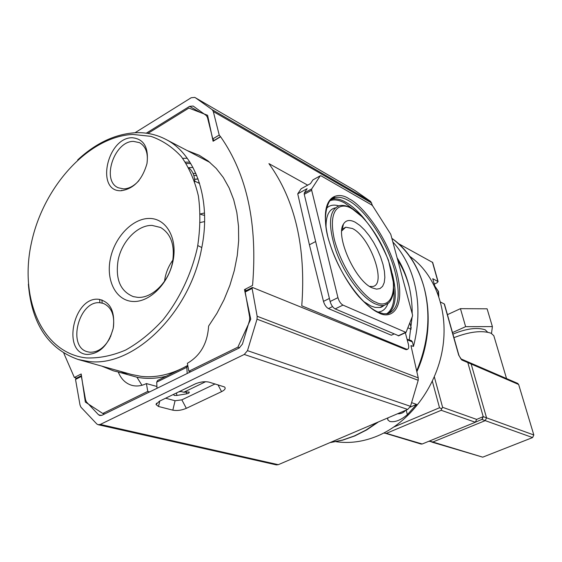 <?xml version="1.0" encoding="UTF-8"?>
<svg xmlns="http://www.w3.org/2000/svg" width="562" height="562" viewBox="0 0 562 562"><rect width="100%" height="100%" fill="white"/><g stroke="black" fill="none" stroke-linecap="round" stroke-linejoin="round"><path stroke-width="0.84" d="M147.904 133.412L188.874 108.059L207.596 115.287L213.089 141.238L220.613 136.756C247.048 174.48 257.698 224.041 252.556 285.433L244.484 289.606L250.743 319.181L237.874 347.161L188.846 371.236L187.371 363.298C200.465 355.641 207.547 343.234 208.6 326.086L216.904 313.371L224.041 299.701L229.886 285.334L234.312 270.533L237.255 255.577L238.66 240.754L238.513 226.324L236.841 212.548L233.687 199.679L229.127 187.919L223.269 177.452L216.244 168.452L208.179 161.027L199.236 155.274L187.202 150.553M207.554 160.549L204.61 159.664M173.525 394.538L174.297 395.43L176.868 395.451L186.57 393.85C188.748 393.351 189.605 392.74 189.127 392.002L183.788 392.227L205.629 381.703M355.296 222.257C349.845 219.398 345.89 220.03 343.424 224.154C335.114 236.145 355.472 281.295 372.227 287.885L376.533 289.135L379.989 288.573L382.596 286.346L384.232 282.581L384.851 277.48L384.422 271.32L382.989 264.393L380.622 257.031L377.432 249.57L373.582 242.363L369.234 235.731L364.598 229.998L359.87 225.425L355.296 222.257M369.641 286.423L372.655 286.501C387.176 284.779 370.218 236.848 352.409 228.509L345.742 227.21L341.752 230.905M101.652 366.08L113.65 370.899L118.245 371.988C121.097 379.055 125.656 383.516 131.915 385.363C136.594 386.586 141.427 385.989 146.415 383.572L147.75 391.412L102.783 413.484L85.347 402.076L81.188 373.969L74.36 377.495L63.815 353.231M121.778 190.258L121.343 190.729M120.57 371.391L128.045 374.728M166.197 376.238C156.011 378.718 146.239 379.041 136.903 377.207L118.245 371.988M147.75 391.412L149.618 391.911M104.687 413.941L102.783 413.484M237.874 347.161L239.623 347.766M190.673 371.784L188.846 371.236M196.019 383.558L180.177 391.173M244.484 289.606L246.592 290.463M307.681 185.151L268.924 163.612C295.176 200.079 306.128 247.477 301.766 305.805L406.396 349.128L405.581 349.501M332.521 198.962L332.079 198.709M76.657 378.1L74.36 377.495M136.903 377.207L141.982 385.265M156.924 386.473L146.415 383.572M169.359 373.484L173.967 372.395M183.788 392.227L180.002 391.264M178.646 391.918L181.027 391.524M406.396 349.128L407.492 349.269C408.764 348.77 409.045 347.014 408.321 344L405.335 332.753M320.277 175.794L312.943 179.882L310.47 183.619L301.148 188.741L297.734 193.827L309.402 244.793L323.48 301.358C324.555 304.92 326.206 307.33 328.433 308.573L391.342 335.233L393.99 334.011M411.11 329.248L407.984 327.864M409.874 322.946L411.251 328.096M397.784 260.29C402.961 268.397 406.825 277.495 409.375 287.596M309.402 244.793L315.647 241.534M297.734 193.827L307.126 188.677L304.295 192.956L304.246 194.312L311.664 190.258L311.706 188.902L304.295 192.956M312.943 179.882L320.207 175.878L311.706 188.902M398.739 335.795L335.163 308.903L342.975 305.103L406.017 332.437L412.522 316.048L412.459 314.65L390.773 234.326L372.831 206.128L371.77 205.004L321.064 175.822L320.207 175.878M335.163 308.903C332.894 307.618 331.215 305.145 330.133 301.492L304.246 194.312M342.975 305.103C340.713 303.803 339.041 301.316 337.945 297.656L311.664 190.258M204.596 221.59L200.311 222.489M198.407 182.931L199.25 182.383M204.582 215.408L201.737 214.705M135.013 132.744L191.199 97.732L194.782 97.402L354.854 190.455L370.674 201.47L372.564 205.755M392.838 241.976C402.54 252.535 409.543 265.531 413.871 280.972C419.407 301.675 419.28 323.487 413.499 346.403L410.963 345.63L418.233 377.882L257.15 316.258L252.12 288.447L252.443 287.442L405.736 349.564L407.071 349.459M397.123 257.846C401.999 265.461 405.75 274.052 408.384 283.62C410.963 293.216 412.234 303.22 412.185 313.624M195.569 97.851L212.239 109.716L213.314 111.55L219.222 135.049L212.787 138.898L207.455 117.437L206.352 115.575L193.145 106.035L189.577 106.351L146.275 133.18M220.564 136.784L219.222 135.049M214.122 140.619L212.787 138.898M407.71 409.424L278.288 464.683L100.296 424.429L244.259 354.46L407.71 409.424L410.499 406.326L418.205 380.305L418.233 377.882M100.296 424.429L98.174 424.717L276.321 464.879L278.288 464.683M412.115 317.108L409.22 340.052M407.19 339.736L412.48 341.991L411.384 340.607L407.064 339.279M412.48 341.991L413.499 346.403M98.174 424.717L96.847 424.022L80.928 407.162L80.015 405.005L75.526 379.448L81.385 376.428L85.543 399.814L86.499 401.992L98.554 414.791L99.903 415.522L102.066 415.227L239.194 347.997L242.433 344.092L249.57 320.312L249.711 317.354L245.194 292.015L245.524 291.011L252.289 287.519M221.576 391.644C224.983 389.909 225.959 388.342 224.498 386.951L209.092 382.146C204.786 381.24 200.107 381.851 195.07 383.979L159.327 401.254L156.025 404.528L158.491 406.481L172.829 410.162C177.065 410.927 181.568 410.323 186.338 408.328L221.576 391.644L217.951 384.759M257.15 316.258L257.031 319.167L247.484 350.653L244.259 354.46M81.434 375.634L75.926 378.479L75.526 379.448M410.632 340.572L411.384 340.607M215.113 383.923L181.849 399.849L186.338 408.328M172.829 410.162L175.077 400.748L181.849 399.849M175.077 400.748L165.6 398.219M81.448 375.739L81.385 376.428M157.009 388.286L156.714 382.146L186.809 367.302L187.202 373.491M186.809 367.302L187.799 365.63M156.714 382.146L157.55 380.509L187.287 365.82M77.682 159.917C95.8 143.141 114.999 134.079 135.273 132.73C146.085 132.239 156.201 134.416 165.607 139.264C195.358 154.016 211.656 199.096 201.723 247.884C190.089 313.406 132.695 368.222 87.932 361.359L78.195 359.497C48.255 348.918 31.648 323.803 28.367 284.161M187.23 158.231L182.692 158.365M78.195 359.497L131.663 374.51L141.266 376.371C154.03 377.769 167.188 375.332 180.725 369.058M183.725 367.576L187.757 365.377M197.515 246.999C191.6 273.701 179.468 299.265 162.952 319.918C151.29 332.634 138.828 342.694 125.565 350.091C112.182 355.76 99.151 358.373 86.471 357.938C42.213 353.217 18.932 298.612 31.493 242.524C43.499 186.373 88.571 136.545 132.808 134.43L150.911 136.348C162.369 140.317 172.513 147.075 181.336 156.622C189.148 167.659 194.838 180.809 198.407 196.068C200.592 212.225 200.297 229.205 197.515 246.999M121.139 190.729C133.665 188.916 142.27 179.875 146.963 163.612C148.902 147.483 143.956 138.856 132.126 137.732C106.935 137.585 95.435 192.007 121.139 190.729M146.998 163.437C148.319 153.293 145.839 146.366 139.559 142.657L133.482 141.385C114.093 141.034 101.034 181.203 118.442 187.82L123.64 188.895C129.077 188.706 134.192 185.917 138.99 180.528M87.187 354.46C99.706 353.905 108.375 345.23 113.201 328.44C115.287 311.488 110.426 301.766 98.631 299.279C73.503 296.371 61.539 352.985 87.187 354.46M113.426 327.281C114.732 314.917 111.353 306.957 103.289 303.396L100.064 302.756C78.898 300.136 66.836 346.958 87.56 351.784L89.822 352.219C97.816 352.479 104.511 347.766 109.92 338.078M172.52 262.243C175.105 245.411 171.115 233.82 160.556 227.47L152.091 225.418C137.62 224.884 121.708 241.393 118.111 260.227C115.217 279.089 120.275 291.221 133.278 296.61L137.521 297.34C151.958 298.696 168.937 281.892 172.52 262.243M132.611 301.457C149.323 302.77 168.656 283.655 173.047 260.894C177.69 238.14 166.261 218.358 149.471 218.449C132.737 218.211 114.774 236.939 110.391 258.625C105.768 280.305 115.828 300.473 132.611 301.457M192.97 167.42L188.684 167.694M194.761 181.772C194.564 175.541 192.562 170.89 188.755 167.82M172.906 260.03C169.036 265.348 166.422 271.27 165.08 277.804L164.54 281.246M195.85 173.356L195.435 173.419M204.498 212.963L200.1 214.031M335.95 441.69C349.599 443.671 363.452 441.767 377.502 435.972C409.312 422.666 435.88 387.766 442.449 349.508C449.031 311.229 435.178 273.954 409.572 256.202M411.763 402.722L416.575 404.394L407.359 414.637C400.917 420.158 395.072 422.448 389.824 421.486L387.913 420.011L387.752 418.016M416.575 404.394L410.127 407.155M468.771 362.89L470.176 362.862L471.167 364.028L486.552 417.84L483.215 416.632L482.224 419.259L480.194 420.13L481.901 419.435L483.215 416.632L467.816 362.588L466.832 361.422L467.816 362.588L483.215 416.632L476.66 419.407L442.61 407.317L434.342 376.884M384.064 432.895L421.064 444.057L422.195 443.994L475.326 422.252L476.66 419.407M384.534 433.232L386.361 433.358L441.212 410.295L475.326 422.252M432.691 262.482L398.114 243.423M434.271 284.098L437.081 282.763L438.093 281.597L432.754 278.71L435.157 287.252M440.573 302.096L444.226 303.916L458.711 355.205L461.838 360.01L471.167 364.028L486.552 417.84L485.238 420.629L432.845 442.013L428.961 441.226M432.354 381.289L439.519 407.752L441.655 408.799L442.61 407.317M441.655 408.799L441.212 410.295M465.42 361.443L466.832 361.422L460.868 358.844L461.838 360.01M452.93 334.123C466.341 328.58 477.096 327.14 485.189 329.81L487.584 332.128M453.927 337.65C469.699 331.615 482.091 330.154 491.097 333.252L493.815 335.697L494.146 336.821M518.649 384.492L471.167 364.028L470.176 362.862L517.7 383.396L518.649 384.492L533.823 434.974L486.552 417.84L485.238 420.629L432.845 442.013L431.735 442.062L482.73 457.166L429.501 441.001M533.823 434.974L532.593 437.566L482.73 457.166M447.429 314.657L460.447 308.664L487.106 308.812L492.389 326.592L491.504 333.47M452.494 332.592L465.624 326.663L492.389 326.592M460.447 308.664L465.624 326.663M349.283 198.955C338.668 191.249 318.394 193.785 327.744 236.412C333.863 259.756 347.351 283.487 358.647 296.455C366.909 305.264 373.575 310.702 378.647 312.774C389.852 319.49 406.719 311.236 396.653 271.46C385.103 231.193 359.392 203.282 349.283 198.955M329.789 200.648L335.085 197.564C338.963 196.707 343.445 197.705 348.538 200.571C366.382 210.328 387.632 243.191 395.009 271.643C400.938 295.563 398.542 309.592 387.829 313.729L383.432 313.744L378.1 312.093C361.914 305.264 339.279 273.996 330.07 244.175C319.153 213.497 330.519 194.916 335.085 197.564L330.948 199.517M365.419 220.156C358.739 211.853 352.156 205.84 345.665 202.123C340.558 199.271 336.062 198.281 332.17 199.152L331.004 199.524M388.391 313.582C395.992 307.231 397.299 293.94 392.297 273.708M386.452 313.905C392.452 310.112 394.896 301.717 393.779 288.72M354.236 209.97L344.92 203.128C338.914 199.791 333.8 199.046 329.578 200.887M378.029 312.058C382.666 311.657 385.932 308.868 387.829 303.698M363.544 301.443L370.836 305.967L375.17 307.393L379.638 307.491L383.762 305.637M375.149 303.852C361.928 298.008 344.548 274.818 336.006 251.045C327.723 225.067 328.812 209.956 339.265 205.72L340.375 205.495C343.796 205.088 347.471 205.994 351.398 208.2L362.989 217.522C372.283 228.01 380.769 242.236 388.454 260.213L393.723 283.965L393.435 292.542C392.571 296.799 391.11 300.157 389.044 302.63L384.478 305.285L382.708 305.545L378.767 305.138L375.149 303.852M375.915 302.18C367.948 300.199 344.183 275.865 334.411 239.798C326.67 205.025 343.052 202.503 351.812 208.769C360.08 212.176 381.429 235.225 390.941 268.552C399.168 301.408 385.075 307.786 375.915 302.18M176.868 395.451L176.489 392.957M338.703 205.861C333.385 204.28 329.184 205.263 326.093 208.818M388.454 303.171L380.221 307.372C380.853 307.519 382.076 306.922 383.881 305.58M186.57 393.85L186.261 391.819M328.433 308.573L332.535 306.571M329.395 298.443L323.48 301.358M405.631 332.381L398.198 335.809M337.945 297.656L330.133 301.492M335.071 207.898C328.967 209.464 325.953 215.801 326.037 226.907M330.66 442.47L342.518 440.074L354.313 435.957L365.897 430.113L377.018 422.631M416.681 370.983C428.644 342.153 431.033 314.046 423.853 286.662C417.798 265.749 407.127 249.64 391.862 238.337C427.001 262.658 439.315 322.321 416.849 371.749M212.239 109.716L370.674 201.47M213.314 111.55L371.735 203.093M213.939 140.521L220.381 136.678M200.367 112.498L189.577 106.351M247.484 350.653L410.499 406.326M418.205 380.305L257.031 319.167M245.194 292.015L252.12 288.447M159.805 401.022L158.491 406.481M101.441 415.466L98.554 414.791M99.846 302.223L99.643 299.377M193.04 173.426L195.878 173.426M102.151 303.073L101.898 299.876M193.806 175.456L196.742 175.47M198.07 178.92L194.593 179.229M185.341 162.116L189.907 162.165M186.219 163.479L190.778 163.563M406.178 410.084L407.359 414.637M438.451 295.303L438.079 291.046L434.833 286.114M422.195 443.994L386.361 433.358M432.424 262.145L437.861 281.379M439.519 407.752L393.997 426.958M532.593 437.566L481.901 419.435M342.068 230.265L343.424 224.154M343.333 228.565L345.742 227.21M173.651 394.327L173.482 394.756M407.492 349.269L406.572 349.683M406.017 332.437L398.591 335.865M330.484 442.547L342.658 440.151L354.741 435.957L366.705 429.916L378.135 422.153M156.566 403.2L156.025 404.528M198.105 179.018L194.607 179.341M201.793 247.526L197.789 245.58M194.747 181.119L199.615 183.535M200.297 214.038L201.934 214.796M165.607 139.264L209.97 162.467M113.215 328.384L110.405 337.052M387.668 419.041L387.913 420.011M405.609 410.323C403.509 412.796 400.847 413.941 397.622 413.772M434.833 286.107L438.479 291.446L438.817 296.371M482.224 419.259L475.67 422.069M444.458 304.126L458.936 355.395L460.847 358.837M432.656 262.37L438.093 281.597M470.176 362.862L466.832 361.422M506.545 378.577L493.815 335.697"/></g></svg>
